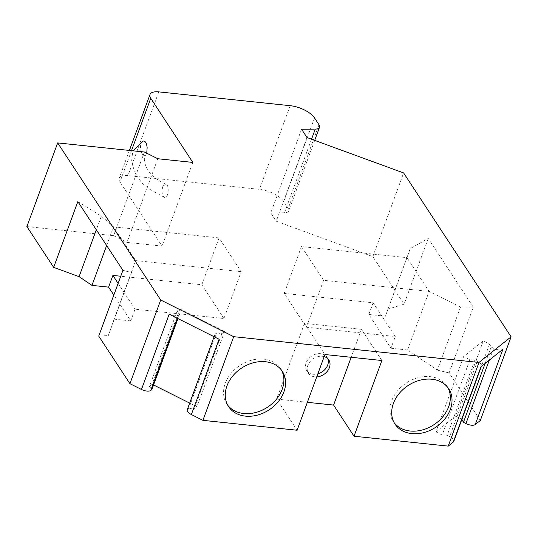 <?xml version="1.0" encoding="UTF-8"?>
<svg xmlns="http://www.w3.org/2000/svg" width="538" height="538" viewBox="0 0 538 538"><rect width="100%" height="100%" fill="white"/><g stroke="black" fill="none" stroke-linecap="round" stroke-linejoin="round"><path stroke-width="0.4" stroke-dasharray="2.69 2.02" d="M373.13 302.766L368.819 314.481L390.958 348.234L395.269 336.519L373.13 302.766L284.219 293.418L306.357 327.178L395.269 336.519M241.192 271.67L135.663 260.58L113.531 226.821L219.053 237.91L241.192 271.67L223.956 318.516L135.045 309.175L130.734 320.883L113.814 295.086M135.045 309.175L118.125 283.378M219.074 339.243A7.418 3.215 -159.8 0 1 214.951 334.421A7.418 3.215 -159.8 0 1 215.462 333.735L216.558 332.861L221.871 333.654L224.635 331.455L179.9 308.973L177.136 311.179L179.571 314.273L178.468 315.147A7.418 3.215 -159.8 0 1 169.181 314.172M502.936 349.249A7.418 3.215 -159.8 0 1 493.649 348.268L491.154 347.017L489.587 344.017L483.306 340.857L463.621 356.566L469.903 359.727L474.872 360.009L477.367 361.26A7.418 3.215 -159.8 0 1 481.49 366.089A7.418 3.215 -159.8 0 1 480.979 366.768M306.357 327.178L323.594 280.325L429.122 291.421L406.984 257.662L410.218 248.61L428.241 238.448L473.312 307.171L449.122 372.915L480.32 420.487M428.241 238.448L404.051 304.192L387.952 309.121L385.437 316.223L368.819 314.481M307.016 137.56L276.236 221.219L372.854 256.619L404.051 304.192M372.854 256.619L403.635 172.954M77.849 201.622L101.346 216.148L96.322 229.793M106.645 245.53L113.531 226.821L101.346 216.148M130.734 320.883L114.117 319.142L135.663 260.58L131.521 272.504L122.92 270.345M460.541 307.077L437.347 370.131L407.575 349.982L429.122 291.421L460.541 307.077L473.312 307.171M381.886 360.514L361.449 329.35L304.508 323.365L324.945 354.529M114.117 319.142L108.326 335.551L98.73 336.089M131.521 272.504L108.326 335.551M179.571 314.273L177.977 318.59M177.136 311.179L149.429 386.472L151.864 389.566M179.9 308.973L152.193 384.266L149.429 386.472M224.635 331.455L196.928 406.748L189.679 403.103M153.565 384.952L152.193 384.266M221.871 333.654L194.164 408.954L196.928 406.748M216.558 332.861L188.858 408.154L194.164 408.954M187.251 409.714A7.418 3.215 -159.8 0 1 187.755 409.028L188.858 408.154M474.872 360.009L447.172 435.303L449.667 436.553A7.418 3.215 -159.8 0 1 453.79 441.382M469.903 359.727L442.196 435.02L447.172 435.303M463.621 356.566L435.921 431.866L442.196 435.02M483.306 340.857L455.605 416.15L435.921 431.866M489.587 344.017L461.886 419.31L455.605 416.15M491.154 347.017L485.094 363.486M437.347 370.131L449.122 372.915M157.789 158.744L127.002 242.403L162.046 246.088L119.981 181.952A14.835 6.422 -159.8 0 1 119.201 178.206A14.835 6.422 -159.8 0 1 128.01 175.543L259.41 189.349A19.778 8.568 -159.8 0 1 283.741 201.575L288.22 208.408A9.892 4.284 -159.8 0 1 288.745 210.903A9.892 4.284 -159.8 0 1 284.474 212.766L270.782 212.913L276.236 221.219M144.406 152.019L113.619 235.678L127.002 242.403M26.9 226.565L113.619 235.678M410.218 248.61L387.952 309.121M323.594 280.325L301.455 246.572L406.984 257.662L385.437 316.223M301.569 129.254L270.782 212.913M407.575 349.982L390.958 348.234M307.366 402.31L276.653 399.082L297.09 430.239M301.455 246.572L284.219 293.418M192.826 162.422L162.046 246.088M142.725 141.131C137.768 145.273 142.032 159.376 146.02 154.305L146.773 152.886M162.947 185.98L165.96 184.319C169.712 184.884 168.441 199.322 164.393 197.359C161.911 195.314 161.434 191.521 162.947 185.98M223.956 318.516L201.817 284.763L120.747 276.243M201.817 284.763L219.053 237.91M324.179 356.62A12.159 9.462 146.7 0 0 310.688 360.924A12.159 9.462 146.7 0 0 308.442 373.231A12.159 9.462 146.7 0 0 316.721 376.889M304.508 323.365L276.653 399.082M361.449 329.35L351.173 357.286M227.742 405.228A32.139 25.017 -33.3 0 1 226.841 403.964A32.139 25.017 -33.3 0 1 240.002 365.416A32.139 25.017 -33.3 0 1 280.594 368.705A32.139 25.017 -33.3 0 1 281.394 370.036M394.179 422.72A32.139 25.017 -33.3 0 1 393.278 421.449A32.139 25.017 -33.3 0 1 406.439 382.908A32.139 25.017 -33.3 0 1 447.031 386.197A32.139 25.017 -33.3 0 1 447.831 387.528M327.79 358.685A12.159 9.462 146.7 0 0 327.077 357.293A12.159 9.462 146.7 0 0 311.717 356.048A12.159 9.462 146.7 0 0 306.741 370.628A12.159 9.462 146.7 0 0 317.85 373.816M178.468 315.147L177.325 318.261M187.755 409.028L215.462 333.735M477.367 361.26L449.667 436.553M489.277 360.151L493.649 348.268M311.536 139.214L284.474 212.766M319 124.749L288.22 208.408M314.522 117.916L283.741 201.575M290.19 105.69L259.41 189.349M158.791 91.877L128.01 175.543M131.494 150.66L119.981 181.952M214.951 334.421L214.097 336.741M481.349 366.479L481.49 366.089M314.696 140.371L288.745 210.903M165.953 184.332C158.004 180.371 152.637 176.585 149.846 172.98L146.195 167.042C144.446 162.53 143.942 159.113 144.682 156.78L146.02 154.312M164.393 197.352L148.246 188.455L141.857 182.833L135.616 174.238L132.476 165.085L131.709 160.425L132.543 153.007L133.363 150.855M129.416 150.445L119.201 178.206M226.841 403.964L228.542 406.56M280.594 368.705L282.302 371.301M393.278 421.449L394.979 424.052M447.031 386.197L448.732 388.792M306.741 370.628L308.442 373.231M327.077 357.293L328.779 359.888"/><path stroke-width="0.81" d="M118.125 283.378L112.906 275.416L108.595 287.131L113.814 295.086M177.977 318.59L151.864 389.566L150.768 390.44A7.418 3.215 -159.8 0 1 141.474 389.465L169.181 314.172L219.074 339.243L191.373 414.542A7.418 3.215 -159.8 0 1 187.251 409.714L214.097 336.741M481.349 366.479L453.79 441.382A7.418 3.215 -159.8 0 1 453.278 442.061L480.979 366.768L502.936 349.249L475.236 424.543A7.418 3.215 -159.8 0 1 465.942 423.567L463.447 422.31L461.9 419.337M57.68 142.906L160.707 300.002L129.927 383.661L98.73 336.089L122.92 270.345L77.849 201.622L53.659 267.373L26.9 226.565L57.68 142.906L144.406 152.019L157.789 158.744L192.826 162.422L150.761 98.286A14.835 6.422 -159.8 0 1 149.981 94.547A14.835 6.422 -159.8 0 1 158.791 91.877L290.19 105.69A19.778 8.568 -159.8 0 1 314.522 117.916L319 124.749A9.892 4.284 -159.8 0 1 319.525 127.244A9.892 4.284 -159.8 0 1 315.261 129.1L301.569 129.254L307.016 137.56L403.635 172.954L511.1 336.822L480.32 420.487L475.236 424.543M450.326 409.411A32.139 25.017 -33.3 0 1 423.877 432.592A32.139 25.017 -33.3 0 1 394.979 424.052A32.139 25.017 -33.3 0 1 408.14 385.504A32.139 25.017 -33.3 0 1 448.732 388.792A32.139 25.017 -33.3 0 1 450.326 409.411M283.889 391.92A32.139 25.017 -33.3 0 1 257.44 415.101A32.139 25.017 -33.3 0 1 228.542 406.56A32.139 25.017 -33.3 0 1 241.703 368.012A32.139 25.017 -33.3 0 1 282.302 371.301A32.139 25.017 -33.3 0 1 283.889 391.92M354.024 436.224L448.194 446.123L478.975 362.457L233.7 336.68L202.92 420.346L297.09 430.239L324.945 354.529L381.886 360.514L354.024 436.224L333.594 405.067L307.366 402.31M189.679 403.103L153.565 384.952M160.707 300.002L233.7 336.68M129.927 383.661L141.474 389.465M191.373 414.542L202.92 420.346M485.094 363.486L463.447 422.31M478.975 362.457L511.1 336.822M448.194 446.123L453.278 442.061M53.659 267.373L79.079 276.66L91.985 285.382L108.595 287.131M96.322 229.793L79.079 276.66M106.645 245.53L91.985 285.382M146.773 152.886L147.143 147.62C146.618 142.738 145.146 140.579 142.725 141.131M120.747 276.243L112.906 275.416M316.721 376.889A12.159 9.462 146.7 0 0 329.384 367.689A12.159 9.462 146.7 0 0 328.779 359.888A12.159 9.462 146.7 0 0 324.179 356.62M351.173 357.286L333.594 405.067M281.394 370.036A32.139 25.017 -33.3 0 1 282.188 389.324A32.139 25.017 -33.3 0 1 256.673 412.243A32.139 25.017 -33.3 0 1 227.742 405.228M447.831 387.528A32.139 25.017 -33.3 0 1 448.625 406.815A32.139 25.017 -33.3 0 1 423.11 429.734A32.139 25.017 -33.3 0 1 394.179 422.72M317.85 373.816A12.159 9.462 146.7 0 0 327.682 365.094A12.159 9.462 146.7 0 0 327.79 358.685M177.325 318.261L150.768 390.44M465.942 423.567L489.277 360.151M315.261 129.1L311.536 139.214M150.761 98.286L131.494 150.66M319.525 127.244L314.696 140.371M133.363 150.855L142.718 141.117M149.981 94.547L129.416 150.445"/></g></svg>
